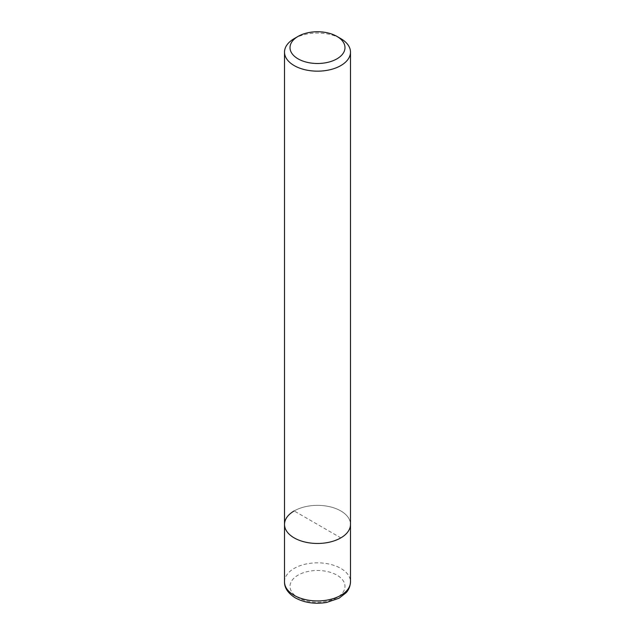 <?xml version="1.0" encoding="UTF-8"?>
<svg xmlns="http://www.w3.org/2000/svg" width="635" height="635" viewBox="0 0 635 635"><rect width="100%" height="100%" fill="white"/><g stroke="black" fill="none" stroke-linecap="round" stroke-linejoin="round"><path stroke-width="0.48" stroke-dasharray="3.17 2.38" d="M284.512 524.415A32.988 19.05 180 0 1 294.172 510.945A32.988 19.05 180 0 1 330.129 506.817A32.988 19.05 180 0 1 350.488 524.415A32.988 19.05 180 0 0 330.129 506.817A32.988 19.05 180 0 0 294.172 510.945L340.828 537.885M294.172 38.648A32.988 19.05 180 0 1 340.828 38.648M284.512 581.882A32.988 19.05 180 0 1 294.172 568.412A32.988 19.05 180 0 1 340.828 568.412A32.988 19.05 180 0 1 350.488 581.882M336.939 597.591A27.495 15.875 180 0 1 298.061 597.591A27.495 15.875 180 0 1 298.061 575.143A27.495 15.875 180 0 1 336.939 575.143A27.495 15.875 180 0 1 336.939 597.591"/><path stroke-width="0.95" d="M336.939 36.401A27.495 15.875 180 0 1 336.939 58.849A27.495 15.875 180 0 1 298.061 58.849A27.495 15.875 180 0 1 298.061 36.401A27.495 15.875 180 0 1 336.939 36.401L340.828 38.648A32.988 19.05 180 0 1 350.488 52.11L350.488 524.415A32.988 19.05 180 0 1 340.828 537.885A32.988 19.05 180 0 1 304.871 542.012A32.988 19.05 180 0 1 284.512 524.415A32.988 19.05 180 0 1 294.172 510.945M350.488 52.11A32.988 19.05 180 0 1 340.828 65.58A32.988 19.05 180 0 1 304.871 69.707A32.988 19.05 180 0 1 284.512 52.11A32.988 19.05 180 0 1 294.172 38.648L298.061 36.401L294.172 38.648M350.488 581.882L350.488 524.415A32.988 19.05 180 0 1 340.828 537.885A32.988 19.05 180 0 1 304.871 542.012A32.988 19.05 180 0 1 284.512 524.415L284.512 581.882A32.988 19.05 180 0 0 294.172 595.344A32.988 19.05 180 0 0 340.828 595.344A32.988 19.05 180 0 0 350.488 581.882C350.075 588.764 346.726 592.026 346.083 592.765L339.05 598.226L326.66 602.44C314.976 604.329 304.522 602.806 295.307 597.868C288.028 593.288 284.424 587.954 284.512 581.882M284.512 52.11L284.512 524.415"/></g></svg>
